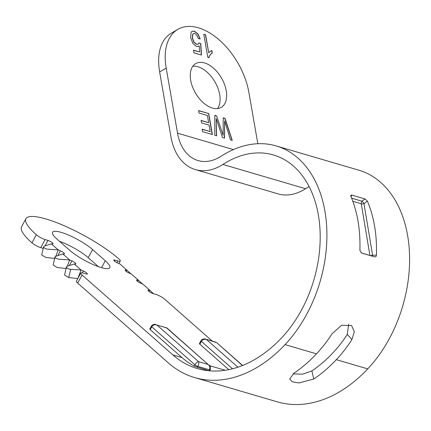 <?xml version="1.0" encoding="UTF-8"?>
<svg xmlns="http://www.w3.org/2000/svg" width="431" height="431" viewBox="0 0 431 431"><rect width="100%" height="100%" fill="white"/><g stroke="black" fill="none" stroke-linecap="round" stroke-linejoin="round"><path stroke-width="0.65" d="M313.757 379.038L298.92 382.96L292.412 381.85L289.648 379.054L293.915 373.214A141.438 96.501 -73.6 0 0 316.483 353.846A117.862 80.414 -73.6 0 0 332.064 333.777L341.643 325.233L351.583 325.577L354.32 331.746L351.911 339.601A117.862 80.414 -73.6 0 1 336.325 359.669A141.438 96.501 -73.6 0 1 313.757 379.038L311.893 370.897L302.562 374.167L292.988 373.871M348.652 324.16L347.289 334.359L351.911 339.601M257.835 143.717L248.886 92.396A58.934 34.916 59.7 0 0 219.546 40.218A58.934 34.916 59.7 0 0 177.814 29.373A58.934 34.916 59.7 0 0 166.204 68.125L177.545 133.174A49.5 33.774 -73.6 0 0 198.039 160.558A49.5 33.774 -73.6 0 0 221.13 156.227A117.862 80.414 106.4 0 1 276.115 145.91L358.797 170.18A117.862 80.414 106.4 0 1 409.45 252.701A117.862 80.414 106.4 0 1 367.745 368.893A141.438 96.501 106.4 0 1 277.338 401.859L194.656 377.588A141.438 96.501 106.4 0 1 168.467 362.972L77.65 283.054A7.074 1.568 -151.4 0 1 76.4 281.12L80.802 273.049A7.074 1.568 -151.4 0 1 83.205 273.082L86.141 273.944A3.534 0.781 28.6 0 0 87.337 273.96A3.534 0.781 28.6 0 0 83.323 270.959L81.082 270.005L74.229 263.971L75.436 264.031A3.534 0.781 28.6 0 0 75.872 263.896A3.534 0.781 28.6 0 0 71.885 260.9L69.655 259.952L67.263 266.239M276.115 145.91A117.862 80.414 106.4 0 1 326.768 228.43A117.862 80.414 106.4 0 1 285.063 344.622A141.438 96.501 106.4 0 1 194.656 377.588M351.815 195.076L364.982 198.939L367.417 201.164C374.076 217.068 377.077 235.067 376.43 255.152C376.263 256.493 375.665 257.065 374.647 256.876L361.485 253.008L359.89 250.298C360.542 230.213 357.541 212.214 350.882 196.31L350.791 195.313L351.815 195.076L351.039 196.676M375.002 256.93L374.647 256.876M372.298 256.186A2.36 1.099 91 0 0 372.589 255.217L376.43 255.152M367.417 201.164L363.979 203.647L372.589 255.217A2.36 0.954 169.4 0 1 369.906 255.448L361.28 203.777A2.36 1.04 171.6 0 0 363.979 203.647A2.36 0.415 52.6 0 0 362.002 201.207L364.982 198.939M208.9 370.768L209.428 369.798C210.312 367.713 209.892 365.946 208.168 364.491L167.023 328.039L156.938 325.033C154.837 324.322 153.118 324.915 151.771 326.817L194.931 364.798C196.11 362.848 197.328 361.808 198.578 361.674L208.168 364.491L166.528 327.851L156.938 325.033L198.578 361.674C199.111 362.708 198.874 364.281 197.856 366.398L209.428 369.798A2.36 0.523 28.6 0 0 210.231 369.809L209.671 370.838M210.231 369.809C210.56 366.943 210.193 365.369 209.132 365.095L209.148 365.105M208.679 370.746L194.192 366.156A132.005 90.063 -73.6 0 1 181.968 357.568L150.23 329.64A2.36 0.523 -151.4 0 1 149.816 328.998L151.356 326.175C152.132 324.134 155.656 324.225 155.941 324.554L155.925 324.554M126.078 271.282L126.859 270.038L125.647 269.984A3.534 0.781 28.6 0 0 125.211 270.113A3.534 0.781 28.6 0 0 129.203 273.109L131.428 274.062L138.281 280.096L137.074 280.037A3.534 0.781 28.6 0 0 136.638 280.172A3.534 0.781 28.6 0 0 140.625 283.162L142.855 284.115L149.708 290.149L148.921 291.404M62.802 253.918L55.222 256.51L55.093 257.431L55.534 257.959L58.25 259.176L69.655 259.952L62.802 253.918L64.014 253.972A3.534 0.781 28.6 0 0 64.451 253.843A3.534 0.781 28.6 0 0 60.459 250.847L58.233 249.894L55.836 256.192M77.65 283.054L82.052 274.978L172.869 354.902A132.005 90.063 -73.6 0 0 197.312 368.543A132.005 90.063 -73.6 0 0 281.696 337.775A108.434 73.981 -73.6 0 0 320.061 230.876A108.434 73.981 -73.6 0 0 273.464 154.961A108.434 73.981 -73.6 0 0 222.875 164.448A58.934 40.207 106.4 0 1 195.383 169.604A58.934 40.207 106.4 0 1 170.988 137.01L159.642 71.955L166.204 68.125M311.893 370.897A132.005 90.063 -73.6 0 0 332.958 352.822A108.434 73.981 -73.6 0 0 347.289 334.359M309.086 186.558A108.434 73.981 -73.6 0 0 305.557 188.719A58.934 40.207 106.4 0 1 278.06 193.875L195.383 169.604M199.537 51.962L199.214 45.993L196.622 46.596L192.991 43.617L190.664 37.799L191.035 32.438L192.043 31.258L194.327 31.14L197.877 33.79L200.216 38.946L198.335 38.596L196.757 35.062L194.742 33.451L193.454 33.548L192.765 34.308L192.533 38.143L194.122 42.222L196.681 44.264L198.147 44.134L199.041 42.836L200.803 43.687L201.412 55.066L193.982 52.884L193.514 50.19L199.537 51.962L193.541 50.346M223.123 135.28L223.226 117.798L225.009 118.326L232.255 140.361L230.44 139.827L224.637 120.998L224.54 138.098L222.45 137.484L216.254 118.536L216.61 135.77L214.794 135.237L214.821 115.33L216.588 115.853L223.123 135.28L216.588 115.853M204.526 62.948A25.343 15.015 -120.3 0 1 224.454 84.277A25.343 15.015 -120.3 0 1 221.243 107.384A25.343 15.015 -120.3 0 1 195.496 93.08A25.343 15.015 -120.3 0 1 195.674 63.626A25.343 15.015 -120.3 0 1 204.526 62.948M199.03 113.046L198.599 110.573L208.733 113.547L212.391 134.531L202.57 131.649L202.139 129.192L210.183 131.552L209.057 125.098L201.519 122.889L201.088 120.416L208.626 122.63L207.381 115.492L199.03 113.046M212.3 53.196C210.587 54.031 209.488 55.529 209.003 57.7L207.823 57.355L203.798 34.27L205.619 34.803L208.76 52.824L210.123 51.397L211.831 50.492L212.3 53.196L211.793 53.471M242.432 365.547L216.637 342.602L205.533 339.111M237.912 367.201L206.546 339.596C204.445 338.885 202.726 339.477 201.379 341.379L232.524 368.791M192.813 66.25A25.343 15.015 -120.3 0 1 197.969 66.778A25.343 15.015 -120.3 0 1 216.653 85.171A25.343 15.015 -120.3 0 1 217.547 108.59M177.814 29.373L171.258 33.203A58.934 34.916 59.7 0 0 159.642 71.955M153.522 293.726L149.708 290.149L148.469 290.079A3.534 0.781 28.6 0 0 148.022 290.214A3.534 0.781 28.6 0 0 149.579 291.884A3.534 0.781 28.6 0 0 153.032 293.581L155.963 294.443A7.074 1.568 -151.4 0 1 164.734 299.249L212.284 341.093M116.936 262.662L117.879 260.927A7.074 1.568 -151.4 0 0 120.281 260.96A7.074 1.568 -151.4 0 0 119.031 259.031A58.934 13.054 28.6 0 0 63.928 225.623A58.934 13.054 28.6 0 0 25.952 218.689A58.934 13.054 28.6 0 0 36.349 234.76A7.074 1.568 -151.4 0 0 45.12 239.571L48.013 240.417A3.534 0.781 28.6 0 1 51.467 242.12A3.534 0.781 28.6 0 1 53.024 243.79A3.534 0.781 28.6 0 1 52.587 243.919L51.375 243.865L44.35 246.155L43.558 246.877L44.107 247.906L46.823 249.123L58.233 249.894L51.375 243.865M25.952 218.689L21.55 226.76A58.934 13.054 28.6 0 0 31.953 242.836L36.349 234.76M69.752 250.336A25.343 5.614 28.6 0 0 93.446 264.704A25.343 5.614 28.6 0 0 109.781 267.683A25.343 5.614 28.6 0 0 105.309 260.771L92.611 249.603A25.343 5.614 28.6 0 0 68.917 235.234A25.343 5.614 28.6 0 0 52.587 232.255A25.343 5.614 28.6 0 0 57.059 239.167L69.752 250.336M98.44 266.676L88.21 257.673A25.343 5.614 28.6 0 0 59.526 241.338M228.759 369.653L199.839 344.202A2.36 0.523 -151.4 0 1 199.424 343.561L200.965 340.732A2.36 0.523 28.6 0 0 201.379 341.379L199.839 344.202M117.879 260.927L114.985 260.076A3.534 0.781 28.6 0 0 113.784 260.06A3.534 0.781 28.6 0 0 117.776 263.055L120.001 264.009L130.981 273.868M137.505 281.341L138.281 280.096L142.424 283.91M43.219 248.375L40.719 247.642A7.074 1.568 -151.4 0 1 31.953 242.836M82.052 274.978A7.074 1.568 -151.4 0 1 80.802 273.049M77.86 278.442L81.082 270.005L69.666 269.23L67.678 268.508L66.509 267.484L66.412 266.929L67.193 266.261L74.229 263.971M54.996 256.881L53.137 265.011L57.264 267.511L66.401 268.513M77.801 278.555L68.685 277.564L70.727 269.37M66.412 266.929L64.558 275.064L68.685 277.564M43.569 246.828L41.715 254.958L45.837 257.458L54.974 258.455M223.226 117.943L225.009 118.326M224.842 118.417L232.04 140.296M224.379 138.195L224.637 120.998M216.443 135.862L216.254 118.536M214.821 115.476L216.427 115.95M198.626 110.724L208.733 113.547M208.572 113.644L212.203 134.477M202.166 129.343L210.183 131.552M201.115 120.567L208.626 122.63M198.599 46.44L199.214 45.993M191.962 31.312L194.165 31.237L197.71 33.887L200.022 38.909M193.374 33.602L192.603 34.405L192.366 38.235L193.955 42.313L196.52 44.361L198.061 44.183M198.998 42.992L200.803 43.687M200.636 43.784L201.239 55.012M203.825 34.421L205.619 34.803M205.452 34.9L208.76 52.824M210.727 50.998L211.831 50.492M211.664 50.589L212.133 53.282C210.425 54.128 209.326 55.626 208.841 57.797M316.483 353.846L285.063 344.622M367.745 368.893L336.325 359.669M351.648 198.168L362.002 201.207A2.36 1.611 106.4 0 0 361.28 203.777L352.838 201.299M361.205 252.895L369.906 255.448A2.36 1.611 -73.6 0 0 369.911 255.481M194.192 366.156L194.931 364.798A2.36 0.523 28.6 0 0 197.856 366.398L197.306 367.411M151.356 326.175A2.36 0.523 28.6 0 0 151.771 326.817L150.23 329.64M125.335 270.555L125.647 269.984M69.343 265.561L71.885 260.9M57.916 255.513L60.459 250.847M181.968 357.568L172.869 354.902M225.246 370.272L209.73 365.72M305.557 188.719L222.875 164.448M233.44 149.584L177.545 133.174M101.549 267.673L105.309 260.771M88.21 257.673L92.611 249.603M114.452 261.062L114.985 260.076M136.762 280.608L137.074 280.037M148.151 290.661L148.469 290.079M40.719 247.642L45.12 239.571M82.289 272.861L83.323 270.959M45.002 245.945L48.013 240.417M166.134 327.549L167.029 328.039M215.742 342.112L205.549 339.116C205.264 338.788 201.74 338.696 200.965 340.732M120.281 260.96L118.881 263.53M242.621 365.472L216.631 342.602"/></g></svg>
